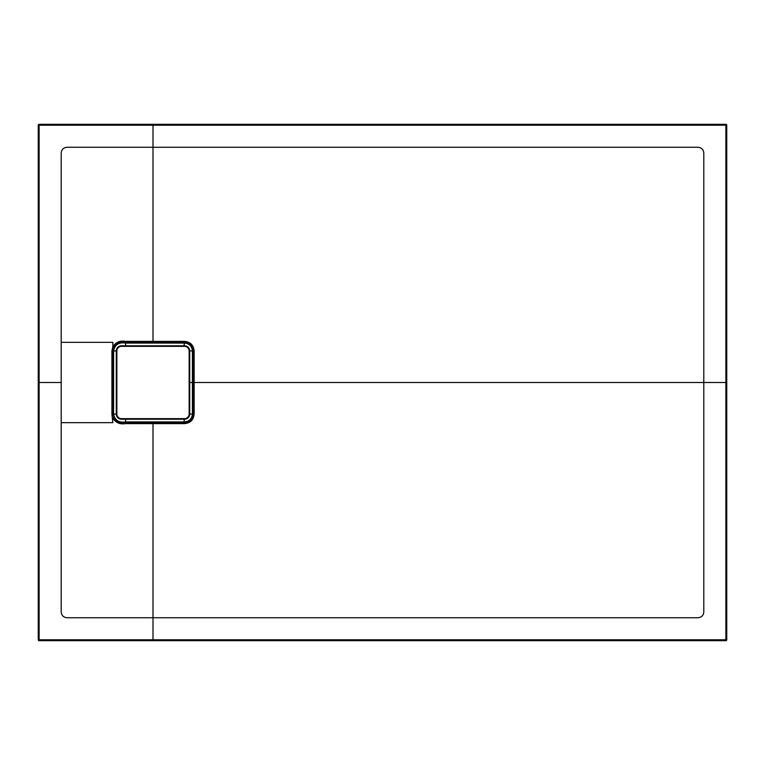 <?xml version="1.0" encoding="UTF-8"?>
<svg xmlns="http://www.w3.org/2000/svg" width="765" height="765" viewBox="0 0 765 765"><rect width="100%" height="100%" fill="white"/><g stroke="black" fill="none" stroke-linecap="round" stroke-linejoin="round"><path stroke-width="1.15" d="M184.556 346.354L184.556 345.78A5.164 5.164 0 0 1 189.72 350.944L189.72 414.056A5.164 5.164 0 0 1 184.556 419.22L121.444 419.22A5.164 5.164 0 0 1 116.28 414.056L116.28 350.944A5.164 5.164 0 0 1 121.444 345.78L184.556 345.78A5.164 5.164 0 0 1 189.72 350.944L189.146 350.944A4.59 4.59 0 0 0 184.556 346.354L121.444 346.354A4.59 4.59 0 0 0 116.854 350.944L116.854 414.056A4.59 4.59 0 0 0 121.444 418.646L184.556 418.646A4.59 4.59 0 0 0 189.146 414.056L189.146 350.944M189.72 405.163L189.72 402.868M173.368 419.22L175.663 419.22M116.28 362.132L116.28 405.163M175.663 345.78L132.632 345.78M113.803 347.291L112.962 350.944L112.962 414.056L113.803 417.7C116.529 421.831 120.459 423.447 125.575 422.529L184.183 422.529C189.519 422.184 192.464 419.363 193.029 414.056L193.029 350.944C192.455 345.627 189.51 342.806 184.183 342.471L125.575 342.471C120.43 341.563 116.51 343.169 113.813 347.291L112.847 346.803C115.725 342.251 119.971 340.444 125.575 341.381L184.193 341.372C190.198 341.754 193.516 344.939 194.147 350.944L194.147 414.056C193.526 420.052 190.208 423.236 184.193 423.628L125.575 423.619C119.99 424.565 115.745 422.758 112.838 418.197M61.2 422.663L61.2 612C61.563 615.462 63.476 617.374 66.938 617.738L698.062 617.738C701.524 617.374 703.437 615.462 703.8 612L703.8 153C703.437 149.538 701.524 147.626 698.062 147.263L66.938 147.263C63.476 147.626 61.563 149.538 61.2 153L61.2 422.663L112.838 422.663L111.92 414.056L111.91 350.944L112.838 346.813M38.25 639.827L38.25 125.173L39.12 125.183L39.12 639.817L725.88 639.817L725.88 125.183L39.12 125.183L39.111 124.312L725.889 124.312L725.88 125.183L726.75 125.173L726.75 639.827A0.861 0.861 0 0 1 725.889 640.688L39.111 640.688A0.861 0.861 0 0 1 38.25 639.827L39.12 639.817L39.111 640.688A0.861 0.861 0 0 1 38.25 639.827M112.838 346.803L112.838 342.338L61.2 342.338M153 639.808L153 422.529M153 125.192L153 342.471M184.193 341.372L184.183 343.093C189.146 343.389 191.891 346.01 192.407 350.944L192.407 382.5L725.87 382.5M125.575 423.619L125.575 421.907C118.871 422.949 114.874 420.329 113.593 414.056L113.593 350.944C114.893 344.652 118.891 342.031 125.575 343.093L184.183 343.093L184.183 345.78M125.575 341.381L125.575 345.78M194.147 414.056L192.407 414.056C191.881 419 189.137 421.62 184.183 421.907L125.575 421.907L125.575 419.258M725.88 639.817L725.889 640.688A0.861 0.861 0 0 0 726.75 639.827L725.889 639.836M38.25 125.173A0.861 0.861 0 0 1 39.111 124.312A0.861 0.861 0 0 0 38.25 125.173M725.889 124.312A0.861 0.861 0 0 1 726.75 125.173A0.861 0.861 0 0 0 725.889 124.312M189.146 414.056L189.72 414.056A5.164 5.164 0 0 1 184.556 419.22L184.556 418.646M116.854 350.944L116.28 350.944A5.164 5.164 0 0 1 121.444 345.78L121.444 346.354M121.444 418.646L121.444 419.22A5.164 5.164 0 0 1 116.28 414.056L116.854 414.056M189.682 350.944L194.147 350.944M184.183 419.258L184.193 423.628M113.803 417.7L112.838 418.187M116.318 414.056L111.92 414.056M112.962 382.5L111.948 382.5M116.318 350.944L111.92 350.944M39.13 382.5L61.2 382.5M189.758 382.5L192.407 382.5L192.407 414.056L189.682 414.056"/></g></svg>
